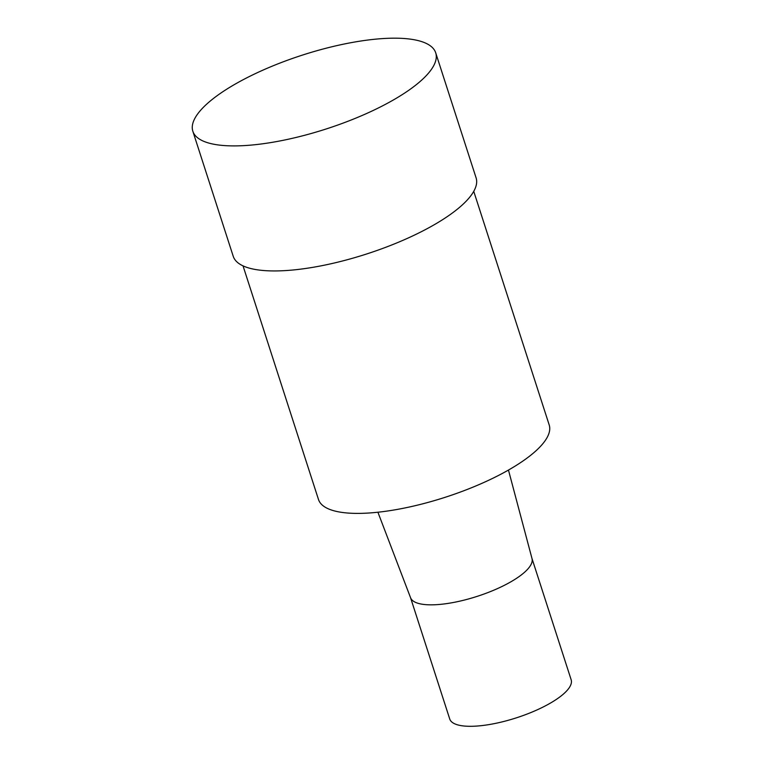 <?xml version="1.0" encoding="UTF-8"?>
<svg xmlns="http://www.w3.org/2000/svg" width="764" height="764" viewBox="0 0 764 764"><rect width="100%" height="100%" fill="white"/><g stroke="black" fill="none" stroke-linecap="round" stroke-linejoin="round"><path stroke-width="1.15" d="M410.535 597.668L449.729 718.981A63.804 19.396 -17.9 0 0 535.65 710.53A63.804 19.396 -17.9 0 0 571.157 679.759L531.973 558.446M377.903 512.224L410.593 597.811A63.804 19.396 -17.9 0 0 496.419 589.063A63.804 19.396 -17.9 0 0 532.011 558.599L508.461 470.061M243.028 265.872L318.483 499.484A121.228 36.853 -17.9 0 0 481.74 483.421A121.228 36.853 -17.9 0 0 549.201 424.965L473.747 191.344M192.843 131.265L233.23 256.303A127.607 38.802 -17.9 0 0 405.082 239.39A127.607 38.802 -17.9 0 0 476.096 177.859L435.709 52.821A127.607 38.802 -17.9 0 0 302.353 55.123A127.607 38.802 -17.9 0 0 192.843 131.265A127.607 38.802 -17.9 0 0 364.695 114.352A127.607 38.802 -17.9 0 0 435.709 52.821"/></g></svg>
